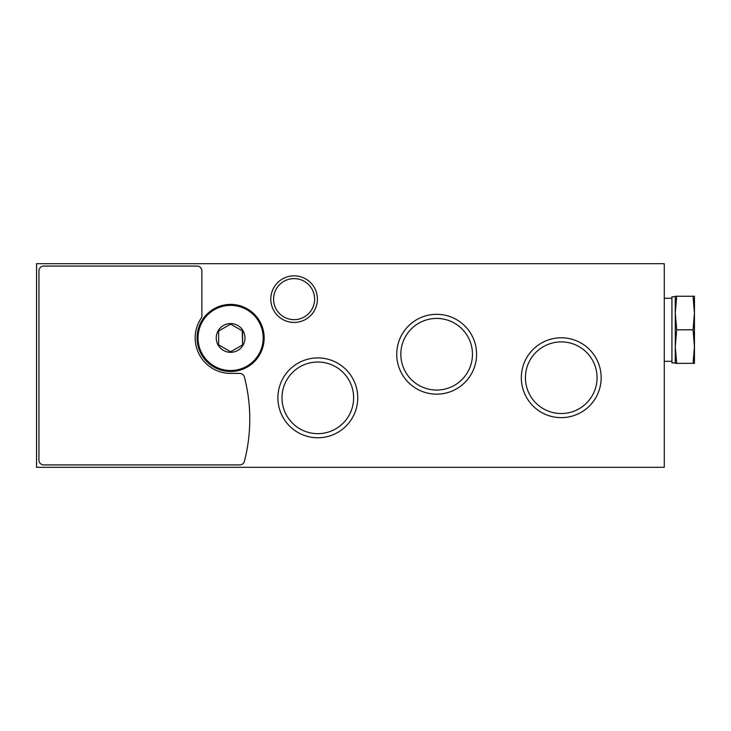 <?xml version="1.0" encoding="UTF-8"?>
<svg xmlns="http://www.w3.org/2000/svg" width="731" height="731" viewBox="0 0 731 731"><rect width="100%" height="100%" fill="white"/><g stroke="black" fill="none" stroke-linecap="round" stroke-linejoin="round"><path stroke-width="1.1" d="M664.26 263.681L664.26 467.319L36.55 467.319L36.55 263.681L664.26 263.681M270.799 299.134A23.31 23.31 0 0 1 305.759 278.95A23.31 23.31 0 0 1 305.759 319.319A23.31 23.31 0 0 1 270.799 299.134M277.899 397.847A39.922 39.922 0 0 1 337.786 363.27A39.922 39.922 0 0 1 337.786 432.414A39.922 39.922 0 0 1 277.899 397.847M396.741 354.243A39.922 39.922 0 0 1 456.619 319.666A39.922 39.922 0 0 1 456.619 388.81A39.922 39.922 0 0 1 396.741 354.243M521.322 377.717A39.922 39.922 0 0 1 581.2 343.15A39.922 39.922 0 0 1 581.2 412.293A39.922 39.922 0 0 1 521.322 377.717M525.425 377.717A35.819 35.819 0 0 1 579.153 346.695A35.819 35.819 0 0 1 579.153 408.739A35.819 35.819 0 0 1 525.425 377.717M400.835 354.243A35.819 35.819 0 0 1 454.563 323.221A35.819 35.819 0 0 1 454.563 385.255A35.819 35.819 0 0 1 400.835 354.243M282.002 397.847A35.819 35.819 0 0 1 335.73 366.825A35.819 35.819 0 0 1 335.73 428.859A35.819 35.819 0 0 1 282.002 397.847M273.577 299.134A20.523 20.523 0 0 1 304.361 281.362A20.523 20.523 0 0 1 304.361 316.907A20.523 20.523 0 0 1 273.577 299.134M239.75 373.404A4.788 4.788 0 0 1 244.392 376.995A167.71 167.71 0 0 1 244.392 461.343A4.788 4.788 0 0 1 239.75 464.925L43.741 464.925A4.788 4.788 0 0 1 38.944 460.137L38.944 270.863A4.788 4.788 0 0 1 43.741 266.075L197.068 266.075A4.788 4.788 0 0 1 201.866 270.863L201.866 317.19A35.463 35.463 0 0 0 230.612 373.404L239.75 373.404M244.986 337.95A14.373 14.373 0 0 1 226.893 351.83A14.373 14.373 0 0 1 218.167 330.759A14.373 14.373 0 0 1 244.986 337.95M230.612 324.116L218.633 331.033L218.633 344.868L218.633 331.033L230.612 324.116L242.591 331.033L242.591 344.868L230.612 351.785L218.971 345.059M264.156 337.95A33.544 33.544 0 0 1 213.845 366.999A33.544 33.544 0 0 1 213.845 308.902A33.544 33.544 0 0 1 264.156 337.95M242.591 344.868L242.253 330.832M676.678 296.256L675.28 313.032L675.28 296.256L694.45 296.256L694.45 313.032L693.061 296.256M675.28 313.032L676.678 329.8L675.28 346.576L675.28 313.032M675.28 346.576L676.678 363.344L675.28 363.344L675.28 346.576M675.28 362.868L671.926 362.868L671.926 296.74L675.28 296.74M694.45 363.344L693.061 363.344L694.45 346.576L693.061 329.8L694.45 313.032L694.45 363.344M676.678 363.344L693.061 363.344M676.678 329.8L693.061 329.8M263.197 337.95A32.584 32.584 0 0 1 214.32 366.167A32.584 32.584 0 0 1 214.32 309.734A32.584 32.584 0 0 1 263.197 337.95M671.926 298.294L664.26 298.294M671.926 361.306L664.26 361.306"/></g></svg>
